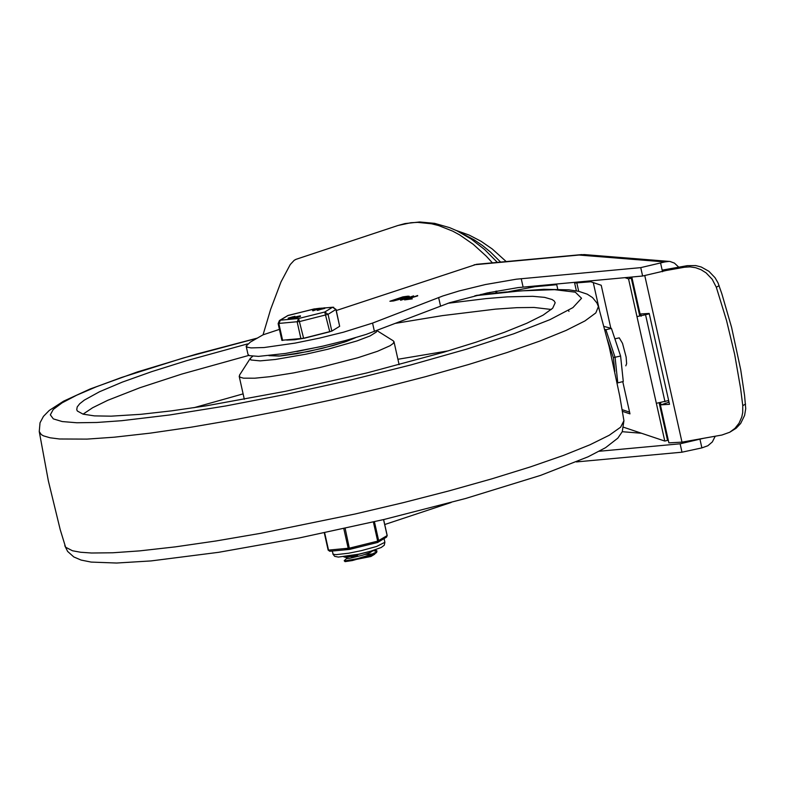 <?xml version="1.0" encoding="UTF-8"?>
<svg xmlns="http://www.w3.org/2000/svg" width="785" height="785" viewBox="0 0 785 785"><rect width="100%" height="100%" fill="white"/><g stroke="black" fill="none" stroke-linecap="round" stroke-linejoin="round"><path stroke-width="1.18" d="M463.022 233.969L474.218 239.886L482.441 245.479L490.439 252.014L500.624 262.082M487.112 294.051L486.445 293.119M480.577 294.866L480.93 294.336M729.726 432.25L736.163 428.227L740.677 423.429L744.592 415.432L745.73 408.691L744.572 395.483L740.726 369.804L731.591 327.384L721.886 293.943L718.03 282.894L715.047 277.713L708.884 271.286L701.24 267.008L695.687 265.565L687.248 265.673L684.432 267.243L690.035 266.871L695.667 267.714L701.093 269.736L706.068 272.856L712.221 279.293L716.312 287.251L726.547 320.545L734.652 354.349L740.608 388.487L742.767 405.639L742.708 412.557L741.776 417.002L739.077 423.154L734.976 428.335L729.726 432.25L721.925 435.027L681.988 442.141L668.879 442.868L659.959 402.98L668.879 442.868M641.208 316.178L640.707 313.961L649.195 313.441L669.507 404.324L661.019 404.834L660.577 402.862M643.69 315.217L649.205 313.48M668.32 400.625L669.163 402.774M668.692 402.293L661.019 404.834M662.167 270.138L687.248 265.673M684.432 267.243L666.2 270.491L642.621 276.016L518.198 287.585L487.299 292.933L449.677 302.706L366.114 334.42L345.322 340.582L321.232 346.538L285.377 353.466L258.53 356.38L249.424 355.654L248.021 354.486L246.147 346.106L247.55 347.264L251.082 347.902L264.074 347.539L294.905 343.133L319.348 338.149L343.447 332.202L372.561 323.096L374.435 331.486M492.401 262.847L486.239 256.136L473.257 244.331L459.627 234.892L452.66 231.114L438.589 225.55L431.564 223.794L417.708 222.371L410.957 222.714L397.956 225.501L296.073 259.305L294.228 260.286L290.244 264.555L280.981 281.972L270.658 309.28L263.053 334.822L250.317 342.103L246.147 346.106M263.053 334.822L279.431 329.386M336.284 310.526L476.446 264.329M474.13 264.79L584.138 254.566L670.007 261.474L674.443 263.112L678.76 267.185M579.379 255.066L664.875 261.925L669.242 261.385M715.243 436.215L712.329 441.945L707.844 445.752L701.888 447.892L681.988 452.189L576.376 461.923M703.684 438.275L680.114 443.8L599.298 451.247M637.606 306.425L638.391 306.493M593.274 282.6L599.318 309.673M664.875 261.925L640.746 267.626L516.314 279.205L485.424 284.543L459.156 290.941L442.897 295.955L372.561 323.096M407.915 296.18L409.279 296.279L403.902 298.192L393.501 300.969L389.89 301.254L402.921 296.858L407.915 296.18L408.082 296.946M413.607 295.866L400.585 300.262L413.695 296.239M417.63 295.503L407.552 299.242L412.282 298.859L404.599 299.89L417.708 295.876M392.834 300.606L401.459 298.712L398.083 298.859L392.932 301.018M399.859 298.271L406.826 296.828L403.696 296.995L399.948 298.692M625.802 365.83L626.626 363.661L626.136 357.057L622.505 343.32L619.247 337.854L614.881 338.816M622.132 409.652L629.58 412.135M628.648 277.311L631.297 278.194L628.54 278.871L624.909 277.654M649.283 313.823L636.978 316.62L639.736 315.943L631.297 278.194M659.214 403.107L667.544 440.375L664.787 441.062L623.741 427.295M576.376 290.852L574.63 283.051L590.791 281.766L601.222 285.259L610.818 328.189M622.77 381.638L629.972 413.862L622.417 411.33M628.54 278.871L664.787 441.062M489.85 292.403L489.624 293.747M508.67 291.686L534.987 286.711L556.742 284.7L557.752 289.223M576.798 282.845L578.692 291.313M656.348 403.304L668.653 400.507M639.736 315.943L641.129 315.835M605.029 330.308L605.902 329.739L604.774 329.357M617.196 382.874L617.775 382.864L615.097 357.391L605.902 329.739L611.407 328.385L603.999 326.432M607.521 340.003L613.37 357.617L620.592 356.037L611.407 328.385M620.592 356.037L623.28 381.51L617.775 382.864M280.51 355.968L268.912 355.644L279.293 356.066L308.387 351.494L332.977 345.577L346.47 341.416L355.389 337.756L344.625 342.044L321.87 348.462L296.396 353.77L280.51 355.968M376.682 330.613L376.408 331.996L370.137 335.911L356.969 340.935L327.973 349.197L305.914 354.202L275.358 359.471L260.139 360.874L250.827 359.972L250.366 358.264L252.731 356.272M376.849 330.554L393.246 340.818L393.982 341.71L393.177 343.477L390.086 345.714L377.516 351.287L357.744 357.774L319.887 367.527L293.502 372.924L269.854 376.692L254.791 378.203L243.497 378.174L239.808 377.134L239.474 375.191L250.366 358.264M83.073 414.146L92.669 407.719L107.761 400.301L139.897 387.741L181.806 374.062L248.845 355.399L181.806 374.062L139.897 387.741L107.761 400.301L92.669 407.719L83.073 414.146M395.404 323.361L442.328 315.629L495.531 309.133L516.864 307.671L534.055 307.455L551.345 309.476L534.055 307.455L516.864 307.671L495.531 309.133L442.328 315.629L395.404 323.361M568.526 310.369L568.948 311.409L568.526 310.369M447.911 303.275L485.954 298.614L507.414 296.858L532.73 296.308L544.564 297.358L552.1 299.517L554.21 300.998L555.191 302.745L552.689 308.211L543.151 315.109L526.853 323.234L504.284 332.34L476.122 342.152L443.191 352.387L367.066 372.885L284.906 391.411L206.416 405.796L171.493 410.869L140.868 414.313L111.078 416.168L94.426 415.883L83.092 414.156L77.372 411.036L76.734 409.701L77.205 406.934L79.746 403.716L84.358 400.095L99.548 391.735L122.254 382.138L151.691 371.648L186.83 360.619L247.52 343.918M324.303 345.832L296.907 351.503M343.83 556.742L351.513 555.603M376.623 552.473L370.932 556.486L345.076 561.638L352.426 560.539L372.11 554.867L376.623 552.473L376.957 550.884L375.573 552.424L371.177 554.465L357.332 558.675L344.674 560.922L344.291 560.608L346.646 558.488M374.749 554.171L370.932 556.486M351.199 556.967L357.558 555.584M365.113 554.406L372.384 553.984M370.697 551.207L346.43 557.566L346.999 558.626L349.482 558.361L362.376 555.27L369.99 552.591L373.689 550.314M374.582 550.03L376.957 550.884M376.888 551.266L373.375 550.687M344.203 560.775L345.076 561.638M286.731 340.072L294.728 339.748L304.403 338.207L329.209 331.918M332.467 330.701L336.284 328.375M282.011 340.258L303.618 338.266L331.82 331.103L339.66 326.305L336.039 309.398L332.595 307.229L335.911 309.525L339.66 326.305M324.185 307.857L317.14 309.83L321.212 308.113L320.859 308.652L324.185 307.857M320.515 308.848L320.643 309.408L318.092 310.252L317.268 310.389L317.317 309.839M324.323 307.946L324.45 308.505L320.643 309.408M324.745 307.798L324.45 308.505M293.688 316.689L291.941 316.983L293.688 316.689M290.028 317.562L291.784 317.258L290.087 317.827M292.923 317.003L288.154 318.131L295.013 316.296L292.923 317.003L292.57 317.807M295.013 316.296L295.14 316.855L293.05 317.562M292.766 317.052L292.893 317.621M291.333 318.219L288.272 318.69L288.154 318.131M292.089 317.778L291.264 317.915L292.52 317.601L292.206 318.337L291.382 318.474L291.431 317.915M299.046 316.188L297.289 316.492L299.046 316.188M295.376 317.061L297.132 316.767L295.435 317.336M296.308 316.689L300.361 315.805L296.318 316.708M298.28 316.512L298.398 317.071L298.114 316.551L298.241 317.12L297.034 317.621L293.629 318.2L293.502 317.64M300.361 315.805L300.488 316.365L298.398 317.071M298.114 316.541L298.241 317.111M318.121 308.554L312.754 310.173L316.345 308.691L319.946 308.23L313.549 310.674L312.724 310.811L312.773 310.252M319.829 308.299L320.005 308.79M319.878 308.888L318.249 309.113M324.784 307.946L332.595 307.229L324.745 312.018L298.614 318.504L297.181 321.987L300.93 338.757M331.82 331.103L328.061 314.324L324.745 312.018L329.759 331.78M303.618 338.266L298.614 318.504L280.323 320.192L288.173 315.403L315.04 308.848M282.639 340.454L278.891 323.675L280.323 320.192L279.45 320.525L288.056 315.423M377.732 542.425L378.704 540.796L374.435 521.74M349.619 549.402L377.663 542.445L386.544 537.107L387.113 535.527M328.218 550.079L329.7 551.266L335.126 550.766L329.7 551.266L328.542 550.167L324.647 532.77M335.126 550.766L349.188 549.451M343.801 528.658L348.206 548.362L349.59 549.421L345.145 528.364M745.583 404.059L742.767 405.639M716.312 287.251L719.129 285.671M644.809 275.761L681.988 442.141M631.807 277.017L640.511 315.933L631.807 277.017M622.26 431.701L641.522 433.261M666.396 435.263L667.191 435.332M664.483 423.223L663.688 423.154M639.383 314.383L640.177 314.442M700.014 439.502L701.888 447.892M660.646 263.328L662.52 271.718M438.629 297.515L440.503 305.905M521.23 278.675L523.104 287.065M640.746 267.626L642.621 276.016M680.114 443.8L681.988 452.189M402.293 298.045L402.499 298.957M590.575 280.824L590.791 281.766M495.708 291.225L496.1 293.001M496.552 291.058L496.964 292.903M588.544 281.02L588.711 281.746M534.82 285.976L534.987 286.711M528.56 286.554L528.825 287.752M645.613 315.04L664.983 401.734M613.37 357.617L614.832 371.423M193.846 407.729L243.114 393.874M397.907 359.275L448.392 350.836M474.876 295.759L520.435 290.882L554.544 289.665L575.307 292.177L581.548 298.271L572.922 307.612L549.892 319.681L513.763 333.792L466.555 349.158L410.908 364.927L349.933 380.205L287.055 394.139L225.805 405.953L169.599 414.98L121.596 420.711L96.741 422.477L76.802 422.762L62.221 421.555L53.331 418.886L50.328 414.814L53.282 409.427L62.123 402.842L76.645 395.218L96.535 386.72L121.341 377.536L183.386 357.96L257.235 338.227M476.279 295.415L503.931 292.157L543.858 289.302L568.889 289.842L578.643 291.304L587.229 294.159L592.498 297.554L596.924 302.971L598.415 306.562L595.825 312.901L584.953 320.928L566.122 330.406L539.894 341.043L507.051 352.534L468.576 364.515L425.627 376.653L379.479 388.555L331.515 399.899L283.179 410.31L235.902 419.504L191.118 427.197L150.161 433.153L114.247 437.196L86.978 439.109L59.572 438.992L50.054 437.785L43.469 435.842L41.301 434.586L39.25 431.564L40.025 422.791L43.45 416.374L49.249 410.447L63.595 401.164L90.128 388.987L137.395 371.933L196.25 354.172L257.539 338.05M598.415 306.562L609.238 346.931L619.718 395.974L623.928 420.701L620.66 427.158L609.229 435.263L589.967 444.781L563.444 455.428L530.454 466.879L491.95 478.811L449.089 490.87L403.127 502.694L355.428 513.93L260.463 533.358L216.003 540.973L175.33 546.87L139.661 550.884L112.893 552.768L91.58 553.013L80.649 552.257L72.495 550.766L65.606 547.223L60.209 529.61L48.356 480.881L39.25 431.564M317.964 309.692L318.092 310.252M292.363 317.68L292.491 318.239M297.476 316.875L297.593 317.434M296.907 317.061L297.034 317.621M313.421 310.114L313.549 310.674M319.102 308.466L319.23 309.025M314.177 308.947L316.355 308.731M319.976 308.397L320.565 308.338M321.644 308.24L323.175 308.103M278.263 323.489L299.87 321.487L328.061 314.324L336.039 309.398M333.703 307.259L324.774 307.906M383.551 519.591L387.142 535.635L386.544 537.107M383.629 519.582L387.201 535.566L377.673 541.14L377.703 542.445L370.226 544.299M373.385 521.986L377.673 541.14L349.56 548.116L328.159 550.148L324.293 532.838M384.071 538.628L384.885 542.278L376.614 546.468L361.306 550.658L348.775 553.199L336.225 554.632L333.282 554.328L332.173 551.041M456.232 230.466L469.126 235.068L481.028 241.26L492.303 249.022L506.207 261.572M397.956 225.501L405.031 223.568L419.69 221.969L434.654 223.362L449.56 227.63L456.89 230.78L471.167 239.013L484.718 249.63L497.356 262.386M451.179 502.469L384.738 524.527M476.446 264.319L581.901 254.575M401.459 298.712L401.586 299.262M406.826 296.828L406.944 297.319M239.189 376.309L244.321 399.29M393.982 341.71L399.123 364.691M623.928 420.711L622.269 431.671L617.824 438.158L605.51 447.715L588.063 456.811L540.6 475.376L465.662 498.475L384.218 519.434L299.046 538L218.672 552.306L151.063 560.922L116.661 563.031L91.197 562.089L81.13 560.078L73.8 556.938L67.628 551.423L64.772 545.693M374.936 549.912L376.143 550.285M343.653 556.761L346.519 557.625M317.14 309.83L317.268 310.389M324.745 307.789L324.872 308.348M292.52 317.601L292.648 318.161M291.264 317.915L291.382 318.474M312.597 310.252L312.724 310.811M287.3 315.737L314.236 308.917L316.404 308.966M319.946 308.23L320.054 308.74M319.976 308.348L320.623 308.289M321.634 308.201L323.469 308.034M281.884 340.396L278.135 323.616L279.45 320.525M343.948 549.951L357.057 547.567M384.885 542.278L384.257 545.232L381.196 547.508L370.559 551.247L358.755 554.181L338.374 557.075L334.655 556.33L332.82 553.916"/></g></svg>
